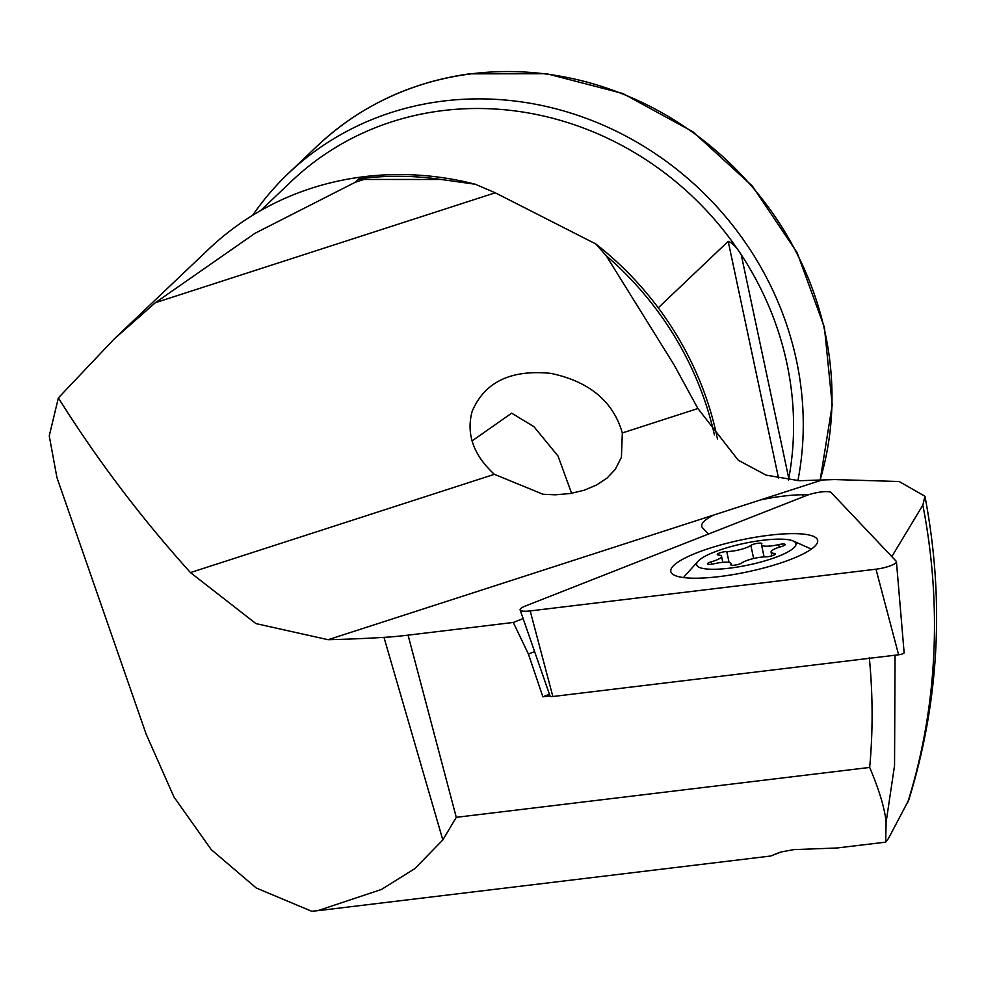 <?xml version="1.0" encoding="UTF-8"?>
<svg xmlns="http://www.w3.org/2000/svg" width="985" height="985" viewBox="0 0 985 985"><rect width="100%" height="100%" fill="white"/><g stroke="black" fill="none" stroke-linecap="round" stroke-linejoin="round"><path stroke-width="1.48" d="M831.192 492.586A15.612 3.386 -12 0 0 813.438 493.387A15.612 3.386 -12 0 0 806.272 495.603L525.51 605.972A15.612 3.386 -12 0 0 520.129 609.961A15.612 3.386 -12 0 0 530.201 610.922L875.973 569.195A15.612 3.386 -12 0 0 883.853 567.754A15.612 3.386 -12 0 0 896.436 561.745A15.612 3.386 -12 0 0 896.202 561.241L831.192 492.586M731.227 542.193A75.045 16.265 168 0 1 817.673 540.506A75.045 16.265 168 0 1 757.219 569.65A75.045 16.265 168 0 1 670.859 571.706A75.045 16.265 168 0 1 731.227 542.193M904.07 652.649A4.211 0.911 168 0 1 904.132 652.784A4.211 0.911 168 0 1 900.746 654.397A4.211 0.911 168 0 1 898.615 654.791L552.844 696.518A4.211 0.911 168 0 1 550.135 696.26L520.129 609.961M784.922 545.013A5.861 1.268 168 0 1 781.314 546.589A15.612 3.386 -12 0 0 771.698 550.8A15.612 3.386 -12 0 0 771.058 552.092A15.612 3.386 -12 0 0 774.161 553.398A5.861 1.268 168 0 1 775.318 553.89A5.861 1.268 168 0 1 775.072 554.37A5.861 1.268 168 0 1 765.837 556.845A15.612 3.386 -12 0 0 741.742 562.989A5.861 1.268 168 0 1 735.45 565.033A5.861 1.268 168 0 1 730.735 564.774A5.861 1.268 168 0 1 730.821 564.454A15.612 3.386 -12 0 0 731.079 563.592A15.612 3.386 -12 0 0 713.891 563.789A5.861 1.268 168 0 1 707.439 563.876A5.861 1.268 168 0 1 707.686 563.383A5.861 1.268 168 0 1 711.281 561.807A15.612 3.386 -12 0 0 720.897 557.596A15.612 3.386 -12 0 0 721.537 556.316A15.612 3.386 -12 0 0 718.447 555.011A5.861 1.268 168 0 1 717.289 554.518A5.861 1.268 168 0 1 717.523 554.038A5.861 1.268 168 0 1 726.758 551.563A15.612 3.386 -12 0 0 750.853 545.407A5.861 1.268 168 0 1 757.145 543.363A5.861 1.268 168 0 1 761.873 543.634A5.861 1.268 168 0 1 761.774 543.954A15.612 3.386 -12 0 0 761.516 544.816A15.612 3.386 -12 0 0 778.716 544.606A5.861 1.268 168 0 1 785.156 544.533A5.861 1.268 168 0 1 784.922 545.013M698.722 560.563A50.752 11.007 -12 0 0 698.07 561.241A50.752 11.007 -12 0 0 733.099 567.705A50.752 11.007 -12 0 0 793.873 547.832A50.752 11.007 -12 0 0 793.221 541.011A50.752 11.007 -12 0 0 745.239 543.178A50.752 11.007 -12 0 0 698.722 560.563M698.07 561.241L684.92 575.843A67.349 14.603 -12 0 0 683.639 577.567M811.381 549.101A67.349 14.603 -12 0 0 811.172 549.002L793.221 541.011M355.314 182.237L254.967 233.31L155.384 302.69L113.977 339.197L208.894 248.983A312.356 287.522 46.5 0 1 360.695 177.115A312.356 287.522 46.5 0 1 475.373 184.257L441.218 179.479A312.356 287.522 -133.5 0 0 358.885 178.839L355.314 182.237L363.921 179.455L441.218 179.479M778.593 478.427L728.198 241.337C732.347 242.913 736.682 247.358 741.225 254.696L788.776 478.402A304.55 280.343 46.5 0 1 788.48 479.966L788.776 478.402A304.55 280.343 -133.5 0 0 741.225 254.696A304.55 280.343 46.5 0 0 439.679 110.997A304.55 280.343 -133.5 0 0 291.683 181.068L260.582 210.618M494.384 474.327L543.006 494.261L555.331 494.815L570.438 493.51L584.167 490.222L596.504 485.063L607.092 478.033L615.219 469.451L621.424 457.311L622.323 432.957C613.249 401.437 589.436 381.577 550.886 373.377C510.809 369.375 484.558 382.069 472.123 411.435C466.053 434.114 473.465 455.082 494.371 474.327L190.462 572.581C140.72 517.384 96.69 459.158 58.374 397.903L49.25 435.912L56.933 477.553L146.112 734.059L173.951 796.963L211.233 849.599L256.285 888.014L311.703 911.273L317.712 910.694L770.676 856.027L781.277 851.926L793.848 849.612L836.831 847.999L885.663 842.15L886.094 822.327C884.875 808.857 879.408 790.573 869.681 767.438L456.277 817.328L442.831 839.946L414.796 868.647L381.417 889.48L317.712 910.694M511.658 413.171L533.919 426.653L558.052 456.08L571.596 493.313M803.809 496.575L802.467 494.741A62.474 13.544 -12 0 0 760.198 500.011L713.448 515.13A62.474 13.544 -12 0 0 705.309 520.24A62.474 13.544 -12 0 0 701.751 526.285A62.474 13.544 -12 0 0 702.65 527.911L708.474 534.055M779.48 852.407L770.676 856.027M252.665 215.309A312.356 287.522 46.5 0 1 288.506 173.298A312.356 287.522 46.5 0 1 440.307 101.443A312.356 287.522 -133.5 0 1 797.887 480.68M113.977 339.197L58.374 397.903M717.449 438.953A312.356 287.522 -133.5 0 0 659.962 310.115A312.356 287.522 46.5 0 0 595.753 243.923L495.258 192.801L475.373 184.257M891.819 556.623L922.846 505.096L924.927 496.231L899.145 481.517L834.677 479.56L799.34 480.729L766.084 475.127L738.27 460.241L697.897 408.516L674.171 365.041L606.231 255.731L595.753 243.923M472.012 440.935L511.658 413.183M442.831 839.946L383.978 637.369A634.783 137.617 -12 0 1 328.116 639.708L255.94 623.604L190.462 572.581M924.927 496.231C944.726 599.766 939.333 701 908.786 799.955L888.421 838.555L885.663 842.15M363.921 179.455L358.885 178.839M895.057 655.222L894.54 765.591L886.094 822.327M561.906 226.698L517.457 204.092M728.198 241.337L658.263 307.812M523.134 618.58L513.284 622.458L528.403 654.04L534.609 651.59M549.433 694.24L542.883 696.826L528.403 654.04M550.036 695.952L542.883 696.826M809.584 494.445A52.328 11.34 -12 0 0 802.467 494.741M869.299 657.426C872.895 694.536 873.018 731.202 869.681 767.438M513.284 622.458L408.073 635.153L456.277 817.328M383.978 637.369A127.2 27.58 -12 0 0 408.073 635.153M898.615 654.791L875.973 569.195M552.844 696.518L530.201 610.922M711.798 564.196L711.281 561.807M774.456 554.801L774.161 553.398M729.072 562.435L726.758 551.563M753.636 558.507L750.853 545.407M779.258 547.204L778.716 544.606M819.951 480.471A312.356 287.522 -133.5 0 0 469.057 74.121A312.356 287.522 -133.5 0 0 317.256 145.977C359.722 106.183 410.499 82.137 469.611 73.838L546.687 73.727L622.803 93.489L692.911 131.781L752.343 186.054L797.173 252.726L824.408 327.34L832.226 404.97L820.111 480.458M714.408 434.89A312.356 287.522 -133.5 0 0 606.231 255.731M622.323 432.957L697.897 408.516M155.384 302.69L495.258 192.801M760.198 500.011L820.8 480.421M328.116 639.708L713.448 515.13M922.846 505.096A640.644 589.719 46.5 0 1 907.751 802.356M904.132 652.784L896.436 561.745M731.424 565.193L731.079 563.592M722.818 562.349L721.537 556.316M764.089 556.907L761.516 544.816M771.858 555.836L771.058 552.092M288.506 173.298L317.256 145.977"/></g></svg>
